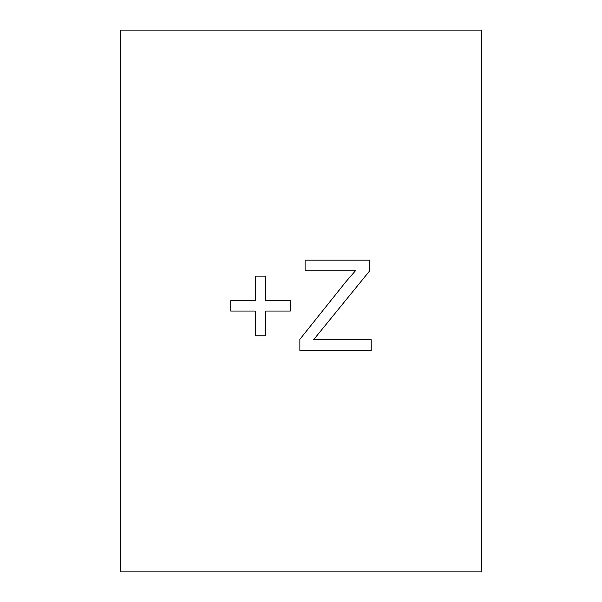 <?xml version="1.0" encoding="UTF-8"?>
<svg xmlns="http://www.w3.org/2000/svg" width="602" height="602" viewBox="0 0 602 602"><rect width="100%" height="100%" fill="white"/><g stroke="black" fill="none" stroke-linecap="round" stroke-linejoin="round"><path stroke-width="0.9" d="M120.4 571.9L481.6 571.9L481.6 30.1L120.4 30.1L120.4 571.9M299.864 339.31L346.09 281.51L355.443 270.795L305.094 270.795L305.094 260.147L369.726 260.147L369.726 270.795L313.589 339.739L371.201 339.739L371.201 350.387L299.864 350.387L299.864 339.31M265.76 335.796L255.293 335.796L255.293 311.053L230.732 311.053L230.732 300.714L255.293 300.714L255.293 276.152L265.76 276.152L265.76 300.714L290.322 300.714L290.322 311.053L265.76 311.053L265.76 335.796"/></g></svg>
